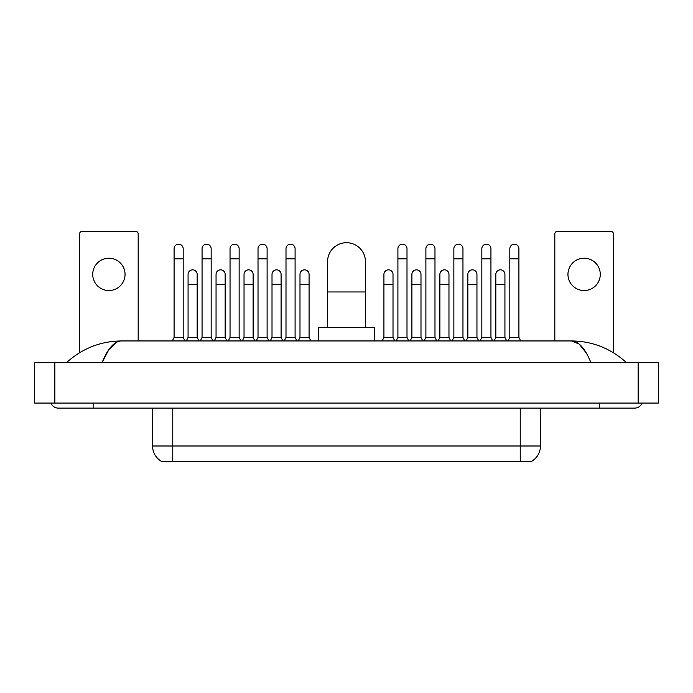 <?xml version="1.0" encoding="UTF-8"?>
<svg xmlns="http://www.w3.org/2000/svg" width="693" height="693" viewBox="0 0 693 693"><rect width="100%" height="100%" fill="white"/><g stroke="black" fill="none" stroke-linecap="round" stroke-linejoin="round"><path stroke-width="1.04" d="M531.843 461.148L531.843 461.642L161.157 461.642L161.157 461.148M161.304 461.235A17.671 17.671 0 0 1 152.573 445.989L172.774 445.989L172.774 461.235L520.226 461.235L520.226 445.989L540.427 445.989L540.427 408.116M152.573 445.989L152.573 408.116M531.696 461.235A17.671 17.671 0 0 0 540.427 445.989M108.888 258.22A16.164 16.164 0 0 0 92.723 274.385A16.164 16.164 0 0 0 108.888 290.54A16.164 16.164 0 0 0 125.052 274.385A16.164 16.164 0 0 0 108.888 258.22M138.176 340.947L138.176 233.879A2.521 2.521 0 0 0 135.655 231.358L82.12 231.358A2.521 2.521 0 0 0 79.6 233.879L79.6 352.711M327.564 327.313L327.564 261.659A18.936 18.936 0 0 1 346.5 242.715A18.936 18.936 0 0 1 365.436 261.659A18.936 18.936 0 0 0 346.5 242.715M365.436 327.313L365.436 261.659M374.272 340.947L374.272 327.313L318.728 327.313L318.728 340.947M172.314 340.947L174.09 337.413L183.177 337.413L184.944 340.947M183.177 337.413L183.177 248.726A4.548 4.548 0 0 0 178.629 244.187A4.548 4.548 0 0 1 178.915 244.196M174.09 337.413L174.09 258.827L183.177 258.827M174.09 258.827L174.09 248.726A4.548 4.548 0 0 1 178.629 244.187M200.294 340.947L202.061 337.413L211.157 337.413L212.924 340.947M211.157 337.413L211.157 248.726A4.548 4.548 0 0 0 206.609 244.187A4.548 4.548 0 0 1 206.895 244.196M202.061 337.413L202.061 258.827L211.157 258.827M202.061 258.827L202.061 248.726A4.548 4.548 0 0 1 206.609 244.187M228.274 340.947L230.041 337.413L239.137 337.413L240.904 340.947M239.137 337.413L239.137 248.726A4.548 4.548 0 0 0 234.589 244.187A4.548 4.548 0 0 1 234.875 244.196M230.041 337.413L230.041 258.827L239.137 258.827M230.041 258.827L230.041 248.726A4.548 4.548 0 0 1 234.589 244.187M256.254 340.947L258.021 337.413L267.108 337.413L268.875 340.947M267.108 337.413L267.108 248.726A4.548 4.548 0 0 0 262.569 244.187A4.548 4.548 0 0 1 262.855 244.196M258.021 337.413L258.021 258.827L267.108 258.827M258.021 258.827L258.021 248.726A4.548 4.548 0 0 1 262.569 244.187M284.234 340.947L286.001 337.413L295.088 337.413L296.855 340.947M295.088 337.413L295.088 248.726A4.548 4.548 0 0 0 290.54 244.187A4.548 4.548 0 0 1 290.826 244.196M286.001 337.413L286.001 258.827L295.088 258.827M286.001 258.827L286.001 248.726A4.548 4.548 0 0 1 290.54 244.187M396.145 340.947L397.912 337.413L406.999 337.413L408.766 340.947M406.999 337.413L406.999 248.726A4.548 4.548 0 0 0 402.46 244.187A4.548 4.548 0 0 1 402.746 244.196M397.912 337.413L397.912 258.827L406.999 258.827M397.912 258.827L397.912 248.726A4.548 4.548 0 0 1 402.46 244.187M424.125 340.947L425.892 337.413L434.979 337.413L436.746 340.947M434.979 337.413L434.979 248.726A4.548 4.548 0 0 0 430.431 244.187A4.548 4.548 0 0 1 430.717 244.196M425.892 337.413L425.892 258.827L434.979 258.827M425.892 258.827L425.892 248.726A4.548 4.548 0 0 1 430.431 244.187M452.096 340.947L453.863 337.413L462.959 337.413L464.726 340.947M462.959 337.413L462.959 248.726A4.548 4.548 0 0 0 458.411 244.187A4.548 4.548 0 0 1 458.697 244.196M453.863 337.413L453.863 258.827L462.959 258.827M453.863 258.827L453.863 248.726A4.548 4.548 0 0 1 458.411 244.187M480.076 340.947L481.843 337.413L490.939 337.413L492.706 340.947M490.939 337.413L490.939 248.726A4.548 4.548 0 0 0 486.391 244.187A4.548 4.548 0 0 1 486.677 244.196M481.843 337.413L481.843 258.827L490.939 258.827M481.843 258.827L481.843 248.726A4.548 4.548 0 0 1 486.391 244.187M508.056 340.947L509.823 337.413L518.91 337.413L520.686 340.947M518.91 337.413L518.91 248.726A4.548 4.548 0 0 0 514.371 244.187A4.548 4.548 0 0 1 514.656 244.196M509.823 337.413L509.823 258.827L518.91 258.827M509.823 258.827L509.823 248.726A4.548 4.548 0 0 1 514.371 244.187M186.304 340.947L188.072 337.413L197.167 337.413L198.934 340.947M197.167 337.413L197.167 274.385A4.548 4.548 0 0 0 192.905 269.846A4.548 4.548 0 0 1 197.167 274.385M188.072 337.413L188.072 284.485L197.167 284.485M188.072 284.485L188.072 274.385A4.548 4.548 0 0 1 192.905 269.846M214.284 340.947L216.051 337.413L225.147 337.413L226.914 340.947M225.147 337.413L225.147 274.385A4.548 4.548 0 0 0 220.885 269.846A4.548 4.548 0 0 1 225.147 274.385M216.051 337.413L216.051 284.485L225.147 284.485M216.051 284.485L216.051 274.385A4.548 4.548 0 0 1 220.885 269.846M242.264 340.947L244.031 337.413L253.118 337.413L254.885 340.947M253.118 337.413L253.118 274.385A4.548 4.548 0 0 0 248.865 269.846A4.548 4.548 0 0 1 253.118 274.385M244.031 337.413L244.031 284.485L253.118 284.485M244.031 284.485L244.031 274.385A4.548 4.548 0 0 1 248.865 269.846M270.244 340.947L272.011 337.413L281.098 337.413L282.865 340.947M281.098 337.413L281.098 274.385A4.548 4.548 0 0 0 276.836 269.846A4.548 4.548 0 0 1 281.098 274.385M272.011 337.413L272.011 284.485L281.098 284.485M272.011 284.485L272.011 274.385A4.548 4.548 0 0 1 276.836 269.846M298.224 340.947L299.991 337.413L309.078 337.413L310.845 340.947M309.078 337.413L309.078 274.385A4.548 4.548 0 0 0 304.816 269.846A4.548 4.548 0 0 1 309.078 274.385M299.991 337.413L299.991 284.485L309.078 284.485M299.991 284.485L299.991 274.385A4.548 4.548 0 0 1 304.816 269.846M382.155 340.947L383.922 337.413L393.009 337.413L394.776 340.947M393.009 337.413L393.009 274.385A4.548 4.548 0 0 0 388.756 269.846A4.548 4.548 0 0 1 393.009 274.385M383.922 337.413L383.922 284.485L393.009 284.485M383.922 284.485L383.922 274.385A4.548 4.548 0 0 1 388.756 269.846M410.135 340.947L411.902 337.413L420.989 337.413L422.756 340.947M420.989 337.413L420.989 274.385A4.548 4.548 0 0 0 416.727 269.846A4.548 4.548 0 0 1 420.989 274.385M411.902 337.413L411.902 284.485L420.989 284.485M411.902 284.485L411.902 274.385A4.548 4.548 0 0 1 416.727 269.846M438.115 340.947L439.882 337.413L448.969 337.413L450.736 340.947M448.969 337.413L448.969 274.385A4.548 4.548 0 0 0 444.707 269.846A4.548 4.548 0 0 1 448.969 274.385M439.882 337.413L439.882 284.485L448.969 284.485M439.882 284.485L439.882 274.385A4.548 4.548 0 0 1 444.707 269.846M466.086 340.947L467.853 337.413L476.949 337.413L478.716 340.947M476.949 337.413L476.949 274.385A4.548 4.548 0 0 0 472.687 269.846A4.548 4.548 0 0 1 476.949 274.385M467.853 337.413L467.853 284.485L476.949 284.485M467.853 284.485L467.853 274.385A4.548 4.548 0 0 1 472.687 269.846M494.066 340.947L495.833 337.413L504.928 337.413L506.696 340.947M504.928 337.413L504.928 274.385A4.548 4.548 0 0 0 500.667 269.846A4.548 4.548 0 0 1 504.928 274.385M495.833 337.413L495.833 284.485L504.928 284.485M495.833 284.485L495.833 274.385A4.548 4.548 0 0 1 500.667 269.846M584.112 258.22A16.164 16.164 0 0 0 567.948 274.385A16.164 16.164 0 0 0 584.112 290.54A16.164 16.164 0 0 0 600.277 274.385A16.164 16.164 0 0 0 584.112 258.22M613.4 352.711L613.4 233.879A2.521 2.521 0 0 0 610.88 231.358L557.345 231.358A2.521 2.521 0 0 0 554.824 233.879L554.824 340.947M93.737 403.066L93.737 408.116L634.615 408.116A8.082 8.082 0 0 0 642.108 403.066A8.082 8.082 0 0 1 634.615 408.116A8.082 8.082 0 0 0 642.108 403.066A8.082 8.082 0 0 1 634.615 408.116M50.892 403.066A8.082 8.082 0 0 0 58.385 408.116A8.082 8.082 0 0 1 50.892 403.066A8.082 8.082 0 0 0 58.385 408.116L93.737 408.116M590.938 362.664C585.143 348.397 578.638 341.164 571.413 340.947L121.587 340.947C114.362 341.164 107.857 348.397 102.062 362.664L108.862 349.601L116.337 342.368M54.851 362.664L658.35 362.664L658.35 403.066L34.65 403.066L34.65 362.664L54.851 362.664L54.851 403.066M658.35 362.664L658.35 403.066M624.817 361.105L626.533 362.664C610.637 348.345 592.264 341.103 571.413 340.947L579.105 344.023L586.313 353.014M68.183 361.105L66.467 362.664C82.285 348.38 100.658 341.138 121.587 340.947M518.208 461.642L518.208 461.148M174.792 461.642L174.792 461.148M172.774 408.116L172.774 445.989L520.226 445.989L520.226 408.116M327.564 291.961L365.436 291.961M599.263 403.066L599.263 408.116M638.149 362.664L638.149 403.066"/></g></svg>
